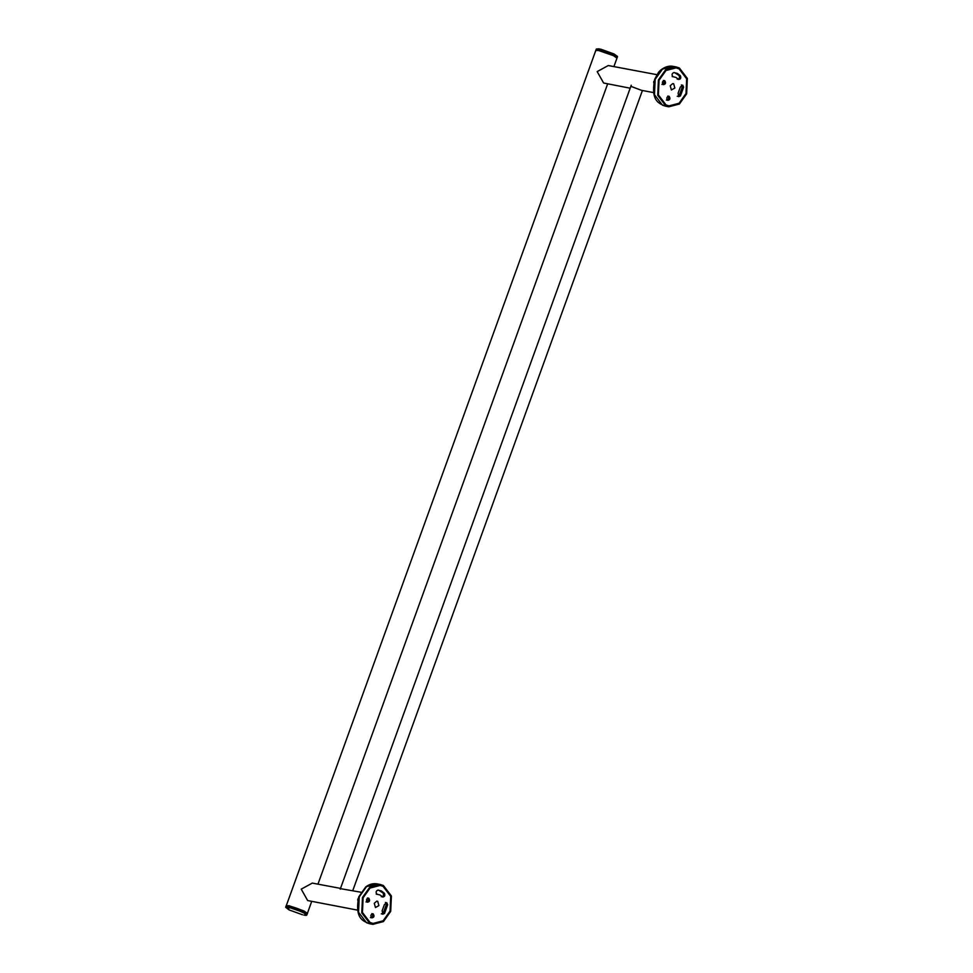 <?xml version="1.0" encoding="UTF-8"?>
<svg xmlns="http://www.w3.org/2000/svg" width="973" height="973" viewBox="0 0 973 973"><rect width="100%" height="100%" fill="white"/><g stroke="black" fill="none" stroke-linecap="round" stroke-linejoin="round"><path stroke-width="1.46" d="M340.514 888.385L312.309 883.095L301.241 889.14L307.663 900.56L357.626 910.144M360.983 892.229L340.416 888.653M357.76 900.28L357.845 898.967M656.933 74.678L608.259 65.544L597.179 71.601L603.613 83.009L630.176 88.202M630.845 86.342L641.523 90.331L653.576 92.593M653.698 82.741L653.795 81.428M658.417 79.92L665.678 69.728L676.271 66.955L679.373 67.988L687.352 78.436L686.646 93.834L679.397 104.026L668.792 106.799L665.69 105.765L657.724 95.318L658.417 79.92M686.074 93.554L686.743 78.777L679.093 68.755L676.126 67.757L665.958 70.421L658.989 80.2L658.32 94.977L665.97 104.999L668.95 105.996L679.118 103.333L686.074 93.554M663.221 84.359L664.328 81.854M362.479 897.471L369.728 887.279L380.321 884.493L383.423 885.539L391.401 895.987L390.696 911.385L383.447 921.577L372.854 924.35L369.752 923.316L361.774 912.856L362.479 897.471M390.124 911.105L390.805 896.328L383.143 886.294L380.175 885.308L370.008 887.972L363.038 897.751L362.37 912.516L370.02 922.55L373 923.547L383.167 920.884L390.124 911.105M367.271 901.91L368.378 899.405M383.107 886.391L390.72 896.376L390.051 911.069L383.131 920.799L373.012 923.45L370.056 922.453L362.442 912.479L363.111 897.787L370.044 888.057L380.151 885.406L383.107 886.391M368.755 898.201C366.347 898.59 365.86 899.928 367.308 902.214C369.716 901.825 370.202 900.487 368.755 898.201L368.426 898.091M382.596 914.134L384.505 913.477L387.668 904.744L386.743 902.689L384.371 904.647L382.146 910.789L382.924 914.243M373.17 913.866C370.749 914.255 370.275 915.593 371.71 917.88C374.131 917.49 374.617 916.152 373.17 913.866L372.841 913.756M382.559 896.972C384.663 896.899 385.296 895.683 384.457 893.311L381.452 890.976L377.925 890.088C375.882 891.037 375.578 892.423 377.001 894.236L380.005 894.978L382.888 897.082M374.264 903.285L375.469 907.529L378.898 905.571L377.706 901.326L376.819 901.12L374.264 903.285M370.421 917.636C372.829 917.247 373.316 915.909 371.868 913.623M366.006 901.971C368.426 901.582 368.901 900.244 367.466 897.957M381.258 896.729C383.362 896.656 383.994 895.44 383.155 893.068L378.594 890.137M381.307 913.89L383.204 913.233L386.378 904.501L385.442 902.445M679.057 68.852L686.67 78.825L686.001 93.517L679.081 103.247L668.962 105.899L666.006 104.902L658.393 94.928L659.062 80.236L665.994 70.506L676.101 67.855L679.057 68.852M664.705 80.662C662.297 81.039 661.81 82.377 663.258 84.663C665.666 84.274 666.152 82.948 664.705 80.662L664.377 80.54M678.546 96.582L680.455 95.938L683.618 87.193L682.693 85.138L680.322 87.096L678.096 93.238L678.874 96.692M669.12 96.315C666.7 96.704 666.213 98.042 667.66 100.328C670.081 99.939 670.567 98.601 669.12 96.315L668.792 96.205M678.509 79.421C680.614 79.348 681.246 78.132 680.407 75.76L677.403 73.425L673.875 72.549C671.832 73.498 671.528 74.872 672.951 76.685L675.955 77.426L678.838 79.531M670.215 85.733L671.406 89.978L674.848 88.02L673.657 83.775L672.769 83.569L670.215 85.733M666.371 100.085C668.779 99.696 669.266 98.358 667.819 96.072M661.956 84.42C664.377 84.031 664.851 82.705 663.404 80.418M677.208 79.178C679.312 79.105 679.945 77.889 679.105 75.517L674.544 72.586M677.257 96.339L679.154 95.695L682.316 86.95L681.392 84.894M616.809 57.772L613.476 55.437M613.428 55.412L598.784 50.328L596.145 50.292M595.78 50.511C595.014 48.772 607.213 52.238 613.452 55.425C616.079 56.702 617.247 57.614 616.955 58.173L613.501 55.68L598.529 50.474L595.78 50.511L286.171 905.997M311.664 901.521L307.371 913.404L303.917 910.91L288.932 905.705L286.184 905.741M307.188 913.878L303.746 911.385L288.762 906.179L286.013 906.216L288.993 906.021C296.291 907.383 309.669 913.355 307.188 913.878L306.836 914.875L303.856 915.07C313.306 916.967 297.081 908.977 288.47 907.481L288.981 909.877L302.518 914.778M307.054 913.477L303.661 911.117L289.03 906.033M288.945 906.021L286.378 905.997M306.836 914.875L303.381 912.382L288.409 907.177L285.648 907.213L286.013 906.216M595.926 50.292L596.303 49.039L599.064 49.003L614.036 54.208L617.49 56.702L614.158 54.038L600.572 49.112L613.987 53.953L617.381 56.349M595.95 50.037L598.699 50L613.671 55.206L617.125 57.699L617.49 56.702M655.182 79.312L654.476 94.709L662.455 105.157L665.556 106.191C659.621 103.588 650.426 101.764 654.683 79.312L658.137 72.951C659.366 70.628 666.055 64.923 673.024 66.346L662.431 69.119L655.182 79.312M359.232 896.863L358.526 912.248L366.505 922.708L369.606 923.742C363.671 921.139 354.476 919.303 358.733 896.863L365.751 886.902C369.351 884.214 373.133 883.204 377.074 883.885L366.48 886.671L359.232 896.863M378.509 885.114L380.151 885.406M372.039 923.255L373.012 923.45M376.223 894.114L377.524 894.357M384.457 893.311L383.155 893.068M387.668 904.744L386.378 904.501M383.204 913.233L384.505 913.477M675.128 67.672L676.101 67.855M667.989 105.716L668.962 105.899M672.173 76.575L673.474 76.818M680.407 75.76L679.105 75.517M683.618 87.193L682.316 86.95M679.154 95.695L680.455 95.938M616.955 58.173L613.902 66.602M607.614 83.97L317.952 884.153M288.981 909.877L285.648 907.213M599.283 48.845L596.303 49.039M668.792 106.799L665.556 106.191M676.271 66.955L673.024 66.346M372.841 924.35L369.606 923.742M380.321 884.493L377.074 883.885M378.533 885.114L379.178 885.223M631.246 85.235L340.222 889.176M642.411 90.501L352.749 890.684"/></g></svg>
